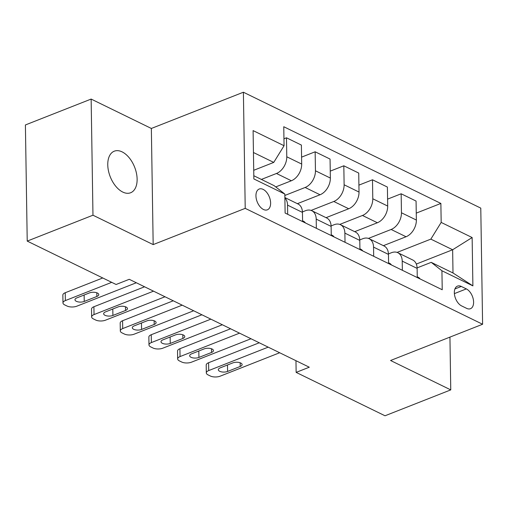 <?xml version="1.0" encoding="UTF-8"?>
<svg xmlns="http://www.w3.org/2000/svg" width="508" height="508" viewBox="0 0 508 508"><rect width="100%" height="100%" fill="white"/><g stroke="black" fill="none" stroke-linecap="round" stroke-linejoin="round"><path stroke-width="0.76" d="M122.765 192.062A22.333 13.1 68.5 0 0 130.632 192.754A22.333 13.1 68.5 0 0 136.442 173.209A22.333 13.1 68.5 0 0 122.13 151.886A22.333 13.1 68.5 0 0 114.262 151.194A22.333 13.1 68.5 0 0 108.445 170.745A22.333 13.1 68.5 0 0 122.765 192.062M263.442 209.474A11.17 6.553 68.5 0 0 267.373 209.817A11.17 6.553 68.5 0 0 270.281 200.044A11.17 6.553 68.5 0 0 263.125 189.382A11.17 6.553 68.5 0 0 259.194 189.033A11.17 6.553 68.5 0 0 256.286 198.812A11.17 6.553 68.5 0 0 263.442 209.474M91.142 99.066L92.97 215.208L153.175 244.602L151.352 128.46L91.142 99.066L25.4 124.955L27.222 241.097L116.097 284.486L129.248 279.305L309.289 367.208L296.145 372.389L385.02 415.779L450.761 389.89L449.936 337.121M151.352 128.46L243.395 92.221L480.778 208.121L482.6 324.256L245.218 208.363L243.395 92.221M466.338 288.906L461.296 286.442A10.82 6.344 68.5 0 0 457.486 286.112A10.82 6.344 68.5 0 0 454.666 295.58A10.82 6.344 68.5 0 0 461.601 305.905L466.649 308.369A10.82 6.344 68.5 0 0 470.459 308.705A10.82 6.344 68.5 0 0 473.272 299.237A10.82 6.344 68.5 0 0 466.338 288.906L454.381 293.618M441.173 222.421L472.135 237.541L472.891 285.877L441.928 270.758L431.216 262.35L453.003 272.986L452.641 249.758L430.848 239.122L441.173 222.421L440.874 203.435L283.762 126.727L284.061 145.72L273.742 162.414L253.441 152.508M253.809 175.736L274.104 185.642L284.823 194.056L285.121 213.049L442.227 289.75L441.928 270.758M284.823 194.056L253.86 178.937L253.098 130.6L284.061 145.72M92.97 215.208L27.222 241.097M153.175 244.602L245.218 208.363M482.6 324.256L390.557 360.496L450.761 389.89M295.961 360.699L296.145 372.389M416.312 264.058L452.641 249.758L472.135 237.541M431.216 262.35L417.106 267.9M316.351 228.295L316.205 219.119A13.957 9.519 -64 0 0 311.81 210.718A13.957 9.519 -64 0 0 305.492 210.706L302.431 211.912M345.021 242.291L344.875 233.121A13.957 9.519 -64 0 0 340.481 224.714A13.957 9.519 -64 0 0 334.162 224.707L331.102 225.908M373.691 256.286L373.545 247.117A13.957 9.519 -64 0 0 369.151 238.716A13.957 9.519 -64 0 0 362.833 238.703L359.772 239.909M402.361 270.288L402.215 261.112A13.957 9.519 -64 0 0 397.821 252.711A13.957 9.519 -64 0 0 391.497 252.698L388.436 253.905M397.097 252.406L430.848 239.122M383.394 245.669L406.044 236.747A13.957 9.519 -64 0 0 416.363 220.053L416.065 201.06L401.161 193.783L387.585 199.13M368.427 238.411L391.135 229.47A13.957 9.519 -64 0 0 401.453 212.776L401.161 193.783M354.724 231.667L377.374 222.752A13.957 9.519 -64 0 0 387.693 206.058L387.394 187.065L372.491 179.788L358.915 185.128M339.757 224.415L362.464 215.475A13.957 9.519 -64 0 0 372.789 198.774L372.491 179.788M326.053 217.672L348.704 208.756A13.957 9.519 -64 0 0 359.023 192.056L358.724 173.069L343.821 165.792L330.244 171.132M311.087 210.42L333.794 201.479A13.957 9.519 -64 0 0 344.119 184.779L343.821 165.792M297.39 203.676L320.034 194.761A13.957 9.519 -64 0 0 330.359 178.06L330.06 159.074L315.151 151.79L301.581 157.137M284.842 195.466L305.124 187.477A13.957 9.519 -64 0 0 315.449 170.783L315.151 151.79M275.73 186.919L291.363 180.759A13.957 9.519 -64 0 0 301.689 164.065L301.39 145.072L286.48 137.795L283.953 138.792M261.366 179.426L276.46 173.482A13.957 9.519 -64 0 0 286.779 156.788L286.48 137.795M253.721 170.294L273.742 162.414M417.265 277.565L417.125 268.389A13.957 9.519 -64 0 0 412.731 259.988L397.821 252.711M440.874 203.435L416.255 213.125M388.601 263.569L388.455 254.394A13.957 9.519 -64 0 0 384.061 245.993L369.151 238.716M359.931 249.568L359.785 240.398A13.957 9.519 -64 0 0 355.39 231.997L340.481 224.714M331.26 235.572L331.114 226.397A13.957 9.519 -64 0 0 326.72 217.996L311.81 210.718M302.59 221.577L302.444 212.401A13.957 9.519 -64 0 0 298.05 204L284.88 197.568M287.68 214.3L287.541 205.124A13.957 9.519 -64 0 0 284.88 197.955M453.003 272.986L472.891 285.877M420.072 278.93A9.246 6.306 -64 0 0 418.224 277.266L417.259 276.79M279.667 352.749L220.18 376.168A6.979 3.048 179.1 0 1 210.331 376.003L208.039 374.879A6.979 3.048 179.1 0 1 206.318 372.923A6.979 3.048 179.1 0 1 208.712 370.573L268.199 347.148M259.245 342.779L208.591 362.725L208.712 370.573M227.584 371.437A5.582 2.438 -0.9 0 1 221.621 371.894A5.582 2.438 -0.9 0 1 218.332 369.729A5.582 2.438 -0.9 0 1 220.243 367.849L232.867 362.883A5.582 2.438 -0.9 0 1 238.83 362.42A5.582 2.438 -0.9 0 1 242.119 364.585A5.582 2.438 -0.9 0 1 240.208 366.465L227.584 371.437L227.482 364.998M206.318 372.923L206.197 365.074A6.979 3.048 -0.9 0 1 208.591 362.725M391.401 264.935A9.246 6.306 -64 0 0 389.553 263.271L388.588 262.795M250.996 338.747L191.51 362.172A6.979 3.048 179.1 0 1 181.661 362.001L179.368 360.883A6.979 3.048 179.1 0 1 177.654 358.921A6.979 3.048 179.1 0 1 180.042 356.572L239.528 333.153M230.581 328.778L179.921 348.729L180.042 356.572M198.914 357.435A5.582 2.438 -0.9 0 1 192.951 357.899A5.582 2.438 -0.9 0 1 189.662 355.733A5.582 2.438 -0.9 0 1 191.573 353.854L204.197 348.882A5.582 2.438 -0.9 0 1 210.16 348.425A5.582 2.438 -0.9 0 1 213.449 350.59A5.582 2.438 -0.9 0 1 211.538 352.469L198.914 357.435L198.812 351.003M177.654 358.921L177.527 351.072A6.979 3.048 -0.9 0 1 179.921 348.729M362.731 250.939A9.246 6.306 -64 0 0 360.883 249.269L359.918 248.799M222.333 324.752L162.839 348.177A6.979 3.048 179.1 0 1 152.997 348.005L150.698 346.888A6.979 3.048 179.1 0 1 148.984 344.926A6.979 3.048 179.1 0 1 151.371 342.576L210.864 319.151M201.911 314.782L151.251 334.728L151.371 342.576M170.244 343.44A5.582 2.438 -0.9 0 1 164.281 343.903A5.582 2.438 -0.9 0 1 160.992 341.738A5.582 2.438 -0.9 0 1 162.903 339.858L175.527 334.886A5.582 2.438 -0.9 0 1 181.489 334.423A5.582 2.438 -0.9 0 1 184.779 336.588A5.582 2.438 -0.9 0 1 182.867 338.468L170.244 343.44L170.142 337.007M148.984 344.926L148.857 337.077A6.979 3.048 -0.9 0 1 151.251 334.728M334.061 236.938A9.246 6.306 -64 0 0 332.219 235.274L331.248 234.804M193.662 310.756L134.169 334.175A6.979 3.048 179.1 0 1 124.327 334.01L122.034 332.892A6.979 3.048 179.1 0 1 120.313 330.93A6.979 3.048 179.1 0 1 122.701 328.581L182.194 305.156M173.241 300.787L122.58 320.732L122.701 328.581M141.573 329.444A5.582 2.438 -0.9 0 1 135.611 329.902A5.582 2.438 -0.9 0 1 132.321 327.736A5.582 2.438 -0.9 0 1 134.233 325.857L146.856 320.891A5.582 2.438 -0.9 0 1 152.819 320.427A5.582 2.438 -0.9 0 1 156.108 322.593A5.582 2.438 -0.9 0 1 154.197 324.472L141.573 329.444L141.472 323.012M120.313 330.93L120.186 323.082A6.979 3.048 -0.9 0 1 122.58 320.732M305.391 222.942A9.246 6.306 -64 0 0 303.549 221.278L302.577 220.802M164.992 296.761L105.505 320.18A6.979 3.048 179.1 0 1 95.656 320.015L93.364 318.891A6.979 3.048 179.1 0 1 91.643 316.929A6.979 3.048 179.1 0 1 94.037 314.579L153.524 291.16M144.57 286.785L93.91 306.737L94.037 314.579M112.903 315.443A5.582 2.438 -0.9 0 1 106.94 315.906A5.582 2.438 -0.9 0 1 103.651 313.741A5.582 2.438 -0.9 0 1 105.569 311.861L118.186 306.889A5.582 2.438 -0.9 0 1 124.155 306.432A5.582 2.438 -0.9 0 1 127.444 308.597A5.582 2.438 -0.9 0 1 125.527 310.477L112.903 315.443L112.801 309.01M91.643 316.929L91.523 309.086A6.979 3.048 -0.9 0 1 93.91 306.737M136.322 282.759L76.835 306.184A6.979 3.048 179.1 0 1 66.986 306.013L64.694 304.895A6.979 3.048 179.1 0 1 62.973 302.933A6.979 3.048 179.1 0 1 65.367 300.584L111.703 282.34M102.749 277.971L65.24 292.735L65.367 300.584M84.233 301.447A5.582 2.438 -0.9 0 1 78.27 301.911A5.582 2.438 -0.9 0 1 74.981 299.745A5.582 2.438 -0.9 0 1 76.898 297.866L89.522 292.894A5.582 2.438 -0.9 0 1 95.485 292.437A5.582 2.438 -0.9 0 1 98.774 294.602A5.582 2.438 -0.9 0 1 96.857 296.475L84.233 301.447L84.138 295.015M62.973 302.933L62.852 295.084A6.979 3.048 -0.9 0 1 65.24 292.735M391.135 229.47L406.044 236.747M362.464 215.475L377.374 222.752M333.794 201.479L348.704 208.756M305.124 187.477L320.034 194.761M276.46 173.482L291.363 180.759M401.453 212.776L416.363 220.053M402.215 261.112L417.125 268.389M373.545 247.117L388.455 254.394M372.789 198.774L387.693 206.058M344.875 233.121L359.785 240.398M344.119 184.779L359.023 192.056M316.205 219.119L331.114 226.397M315.449 170.783L330.359 178.06M287.541 205.124L302.444 212.401M286.779 156.788L301.689 164.065M454.927 288.95L461.296 286.442M240.208 366.465L240.151 362.769M211.538 352.469L211.48 348.767M182.867 338.468L182.81 334.772M154.197 324.472L154.14 320.777M125.527 310.477L125.47 306.775M96.857 296.475L96.799 292.779"/></g></svg>
